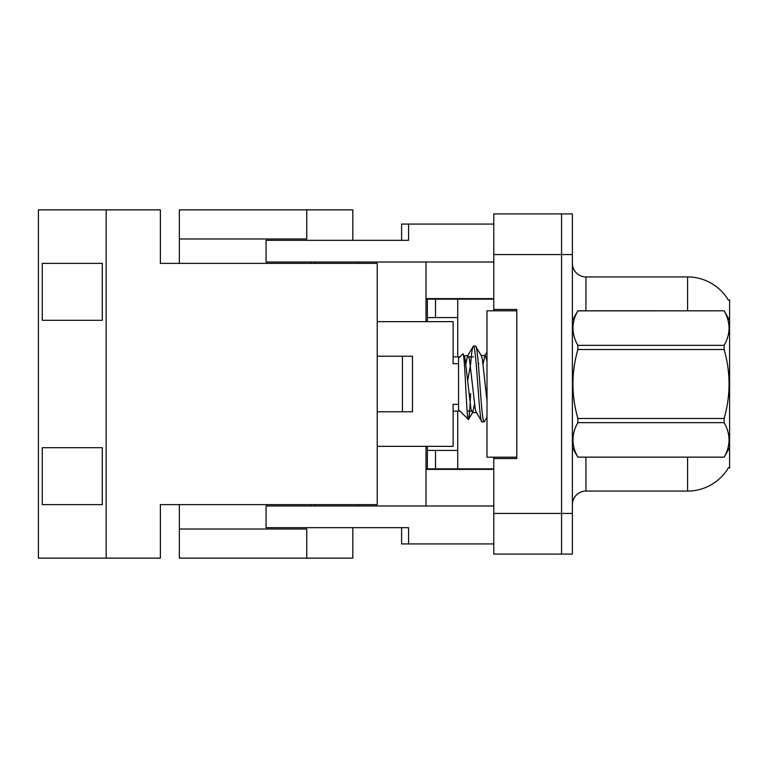 <?xml version="1.0" encoding="UTF-8"?>
<svg xmlns="http://www.w3.org/2000/svg" width="768" height="768" viewBox="0 0 768 768"><rect width="100%" height="100%" fill="white"/><g stroke="black" fill="none" stroke-linecap="round" stroke-linejoin="round"><path stroke-width="1.15" d="M728.371 300.144A47.434 47.434 0 0 0 687.59 276.931A47.434 47.434 0 0 1 728.371 300.144L729.6 299.971L729.6 468.029L728.506 467.626A47.434 47.434 0 0 1 687.59 491.069L585.936 491.069A13.555 13.555 0 0 0 572.39 504.624M426.01 298.618L493.776 298.618M306.749 209.846L306.749 238.982L179.347 238.982L179.347 209.846L352.829 209.846L352.829 240.336L401.616 240.336L401.616 224.074L493.776 224.074M493.776 505.978L266.093 505.978L266.093 527.664L408.566 527.664L408.566 543.926L401.616 543.926L401.616 527.664L352.829 527.664L352.829 558.154L179.347 558.154L179.347 504.624L160.378 504.624L160.378 558.154L106.166 558.154L106.166 209.846L38.4 209.846L38.4 558.154L106.166 558.154M426.01 469.382L493.776 469.382M493.776 513.427L493.776 554.093L561.542 554.093L561.542 513.427L561.542 554.093L572.39 554.093L572.39 513.427L561.542 513.427L561.542 254.573L561.542 513.427L493.776 513.427L493.776 457.19M572.39 513.427L572.39 213.907L493.776 213.907L493.776 310.81M377.222 446.342L453.12 446.342L453.12 404.333L458.544 404.333M493.776 262.022L266.093 262.022L266.093 240.336L408.566 240.336L408.566 224.074M458.544 363.667L453.12 363.667L453.12 321.658L377.222 321.658M267.514 505.978L267.514 504.624M310.81 504.624L310.81 505.978M267.514 262.022L267.514 263.376M310.81 263.376L310.81 262.022M478.838 363.667L478.31 363.667M412.464 356.218L412.464 411.782L377.222 411.782L402.432 411.782L402.432 356.218L377.222 356.218L412.464 356.218M408.566 543.926L493.776 543.926M561.542 213.907L561.542 254.573L561.542 213.907M493.776 309.456L516.816 309.456L516.816 458.544L493.776 458.544M358.253 504.624L358.253 505.978M426.01 446.342L426.01 505.978M426.01 321.658L426.01 262.022M358.253 263.376L358.253 262.022M427.373 321.658L427.373 317.587L457.728 317.587L457.728 356.89L453.12 356.89M493.776 468.845L427.373 468.845L427.373 446.342M457.728 468.845L457.728 411.11L453.12 411.11M435.504 468.845L435.504 450.413L427.373 450.413M457.728 450.413L435.504 450.413M427.373 317.587L427.373 299.155L435.504 299.155L435.504 317.587M427.373 299.155L426.01 299.155M457.728 317.587L457.728 299.155L435.504 299.155M457.728 299.155L493.776 299.155M427.373 468.845L426.01 468.845M457.728 356.89L459.83 356.89M468.941 356.89L473.472 356.89M457.728 411.11L459.83 411.11M467.146 411.11L471.437 411.11M314.88 263.376L314.88 262.022L314.88 263.376M179.347 238.982L179.347 263.376L160.378 263.376L160.378 209.846L106.166 209.846M314.88 505.978L314.88 504.624L314.88 505.978M306.749 558.154L306.749 529.018L179.347 529.018M160.378 263.376L377.222 263.376L377.222 504.624L160.378 504.624M42.269 263.376L102.298 263.376L102.298 320.304L42.269 320.304L42.269 263.376L102.298 263.376M42.269 447.696L102.298 447.696L102.298 504.624L42.269 504.624L42.269 447.696L102.298 447.696M102.298 504.624L42.269 504.624M102.298 320.304L42.269 320.304M687.59 310.81L687.59 276.931A47.434 47.434 0 0 1 728.266 299.971A47.434 47.434 0 0 0 687.59 276.931L585.936 276.931A13.555 13.555 0 0 1 572.39 263.376A13.555 13.555 0 0 0 585.936 276.931L585.936 310.81M729.6 320.304L724.118 310.81L577.862 310.858C571.306 322.301 571.306 333.802 577.862 345.35L577.862 349.507C571.296 372.442 571.296 395.443 577.862 418.493L577.862 422.65C571.306 434.102 571.306 445.603 577.862 457.142L724.118 457.142C730.685 445.699 730.685 434.198 724.118 422.65L577.862 422.65M577.862 345.35L724.118 345.35C730.685 333.898 730.685 322.397 724.118 310.858M724.118 345.35L724.118 349.507L577.862 349.507M577.862 418.493L724.118 418.493C730.685 395.443 730.685 372.442 724.118 349.507M724.118 418.493L724.118 422.65M729.6 447.696L724.118 457.19M572.39 320.304L577.862 310.81L724.118 310.81M572.39 447.696L577.862 457.19M482.026 421.862L484.176 421.862C481.296 424.234 478.445 343.766 475.565 346.138L473.414 346.138C476.285 343.766 479.146 424.234 482.026 421.862L476.16 412.138L475.21 408.73L469.469 359.27L468.038 355.45L467.549 355.862L465.888 363.994M486.998 400.934L482.381 359.27L481.43 355.862L475.565 346.138M470.592 364.579C471.533 352.694 472.474 346.55 473.414 346.138L467.549 355.862M486.998 417.331L484.176 421.862M476.64 412.55L472.339 412.55L470.909 408.73L465.168 359.27L464.218 355.862L462.835 353.894L458.544 358.186L458.544 409.814L468.538 419.482L472.829 412.138L474.49 404.006M462.835 353.894C464.822 350.803 466.608 420.739 468.288 419.568C469.066 419.222 469.834 410.554 470.592 393.571M470.4 365.587L467.712 380.448M577.862 457.142L724.118 457.142M464.218 355.862L468.038 355.45M486.998 361.238L485.251 355.45L480.95 355.45M484.762 355.862L483.101 363.994M516.816 457.19L486.998 457.19L486.998 310.81L516.816 310.81M493.776 254.573L572.39 254.573M585.936 457.19L585.936 491.069M687.59 491.069L687.59 457.19M485.002 355.45L486.998 352.032"/></g></svg>
